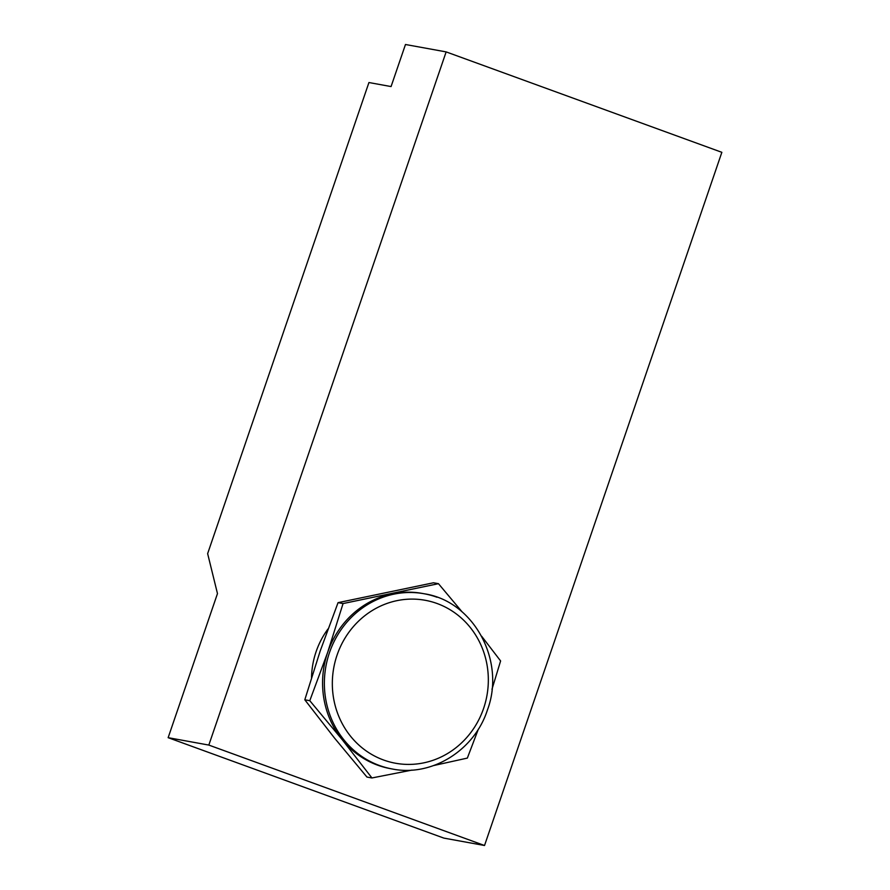 <?xml version="1.0" encoding="UTF-8"?>
<svg xmlns="http://www.w3.org/2000/svg" width="890" height="890" viewBox="0 0 890 890"><rect width="100%" height="100%" fill="white"/><g stroke="black" fill="none" stroke-linecap="round" stroke-linejoin="round"><path stroke-width="1.33" d="M437.034 597.257A89.045 83.693 100.3 0 0 424.174 593.764L422.372 593.441A89.045 83.693 100.3 0 0 392.001 593.852A89.045 83.693 100.3 0 0 327.665 652.359A89.045 83.693 100.3 0 0 342.116 739.557L371.942 777.96L412.003 770.084M462.166 611.942L438.459 583.684L343.062 603.565L327.665 652.359L309.798 700.697L342.116 739.557A89.045 83.693 100.3 0 0 377.638 765.178A89.045 83.693 100.3 0 0 390.51 768.66L392.301 768.993C431.717 777.003 474.448 750.404 487.397 710.075C505.965 660.814 473.714 601.095 424.174 593.764A89.045 83.693 100.3 0 0 329.467 652.681A89.045 83.693 100.3 0 0 379.44 765.5A89.045 83.693 100.3 0 0 392.301 768.993M484.527 845.5L721.857 152.323L446.146 51.898L405.473 44.5L391.066 86.564L368.938 82.536L207.637 553.625L217.471 593.597L168.143 737.677L443.854 838.102L484.527 845.5L208.827 745.075L446.146 51.898M328.021 628.952A80.145 75.327 100.3 0 0 311.533 677.49M168.143 737.677L208.827 745.075M491.97 689.305L500.603 660.947L481.69 636.294M433.775 765.522L467.35 758.091L478.353 729.144M371.942 777.96L366.947 777.059L334.629 738.199L304.803 699.796L320.189 651.002L338.055 602.652L433.463 582.783L438.459 583.684M309.798 700.697L304.803 699.796M343.062 603.565L338.055 602.652M383.546 759.993A82.814 77.842 100.3 0 0 483.593 708.44A82.814 77.842 100.3 0 0 437.112 603.52A82.814 77.842 100.3 0 0 337.076 655.073A82.814 77.842 100.3 0 0 383.546 759.993"/></g></svg>

